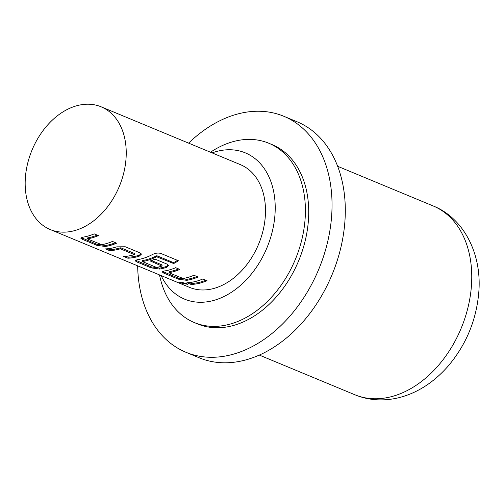 <?xml version="1.0" encoding="UTF-8"?>
<svg xmlns="http://www.w3.org/2000/svg" width="504" height="504" viewBox="0 0 504 504"><rect width="100%" height="100%" fill="white"/><g stroke="black" fill="none" stroke-linecap="round" stroke-linejoin="round"><path stroke-width="0.76" d="M186.436 283.601L179.682 282.36L180.684 282.958L187.419 284.313L186.436 283.601M81.207 237.636L96.982 244.327L105.317 245.524A65.407 46.544 -67.5 0 0 108.65 244.881A65.407 46.544 -67.5 0 0 115.479 242.701M87.583 238.991L87.633 238.827A66.427 47.269 -67.5 0 0 90.367 238.272A66.427 47.269 -67.5 0 0 98.387 235.601L94.21 233.869A66.427 47.269 -67.5 0 1 86.184 236.54A66.427 47.269 -67.5 0 1 82.801 237.195L80.747 238.096L82.196 239.243L96.818 245.309L105.223 246.5A66.427 47.269 -67.5 0 0 108.606 245.845A66.427 47.269 -67.5 0 0 116.632 243.18L112.455 241.441A66.427 47.269 -67.5 0 1 104.429 244.112A66.427 47.269 -67.5 0 1 101.695 244.667L87.583 238.991L87.715 237.85A65.407 46.544 -67.5 0 0 90.405 237.308A65.407 46.544 -67.5 0 0 97.234 235.122M125.88 256.328L128.035 257.223A65.407 46.544 -67.5 0 0 135.803 256.158A65.407 46.544 -67.5 0 0 139.211 255.213L139.224 256.164L141.322 254.255L139.885 252.832L125.263 246.765L116.802 246.853A66.427 47.269 -67.5 0 1 113.343 247.817A66.427 47.269 -67.5 0 1 105.449 248.9L109.626 250.633A66.427 47.269 -67.5 0 0 117.52 249.549A66.427 47.269 -67.5 0 0 120.33 248.793L134.392 254.633A66.427 47.269 -67.5 0 1 131.582 255.389A66.427 47.269 -67.5 0 1 123.694 256.473L127.871 258.206A66.427 47.269 -67.5 0 0 135.765 257.122A66.427 47.269 -67.5 0 0 139.224 256.164M107.642 248.756L109.79 249.65A65.407 46.544 -67.5 0 0 117.564 248.579A65.407 46.544 -67.5 0 0 120.324 247.836L120.33 248.793M135.519 260.19L151.294 266.881L159.629 268.078A65.407 46.544 -67.5 0 0 162.962 267.435A65.407 46.544 -67.5 0 0 166.37 266.49L168.336 265.085M142.355 261.733L142.481 260.587A65.407 46.544 -67.5 0 0 145.177 260.045A65.407 46.544 -67.5 0 0 156.416 255.837L156.549 256.738L173.685 263.548A66.427 47.269 -67.5 0 0 178.454 260.751L160.908 253.468C158.25 252.712 155.465 253.046 152.561 254.476A66.427 47.269 -67.5 0 1 140.496 259.087A66.427 47.269 -67.5 0 1 137.113 259.743L135.053 260.644L136.508 261.79L151.131 267.863L159.535 269.054A66.427 47.269 -67.5 0 0 162.918 268.399A66.427 47.269 -67.5 0 0 166.377 267.441L168.475 265.532L167.044 264.109L155.068 259.138A66.427 47.269 -67.5 0 1 150.179 260.952L162.004 266.099A66.427 47.269 -67.5 0 1 159.195 266.855A66.427 47.269 -67.5 0 1 156.46 267.404L142.399 261.563A66.427 47.269 -67.5 0 0 145.133 261.015A66.427 47.269 -67.5 0 0 156.549 256.738M151.458 260.53L162.049 264.928L162.055 265.879M162.679 271.461L178.447 278.158L186.782 279.355A65.407 46.544 -67.5 0 0 190.115 278.706A65.407 46.544 -67.5 0 0 196.944 276.526M169.048 272.822L169.098 272.651A66.427 47.269 -67.5 0 0 171.833 272.097A66.427 47.269 -67.5 0 0 179.852 269.426L175.676 267.693A66.427 47.269 -67.5 0 1 167.656 270.364A66.427 47.269 -67.5 0 1 164.273 271.02L162.212 271.921L163.661 273.067L178.284 279.14L186.688 280.331A66.427 47.269 -67.5 0 0 190.071 279.676A66.427 47.269 -67.5 0 0 198.097 277.005L193.92 275.272A66.427 47.269 -67.5 0 1 185.894 277.937A66.427 47.269 -67.5 0 1 183.16 278.492L169.048 272.822L169.18 271.675A65.407 46.544 -67.5 0 0 171.87 271.133A65.407 46.544 -67.5 0 0 178.7 268.953M189.107 282.58L191.262 283.475A65.407 46.544 -67.5 0 0 199.03 282.41A65.407 46.544 -67.5 0 0 205.859 280.224M50.23 229.534L189.485 287.356A66.427 47.269 -67.5 0 0 212.216 288.868A66.427 47.269 -67.5 0 0 263.378 229.226A66.427 47.269 -67.5 0 0 240.433 164.657L101.178 106.829A66.427 47.269 -67.5 0 0 78.448 105.317A66.427 47.269 -67.5 0 0 27.285 164.959A66.427 47.269 -67.5 0 0 50.23 229.534A66.427 47.269 -67.5 0 0 72.954 231.046A66.427 47.269 -67.5 0 0 124.116 171.404A66.427 47.269 -67.5 0 0 101.178 106.829M194.809 281.642A66.427 47.269 -67.5 0 0 202.835 278.97L207.012 280.703A66.427 47.269 -67.5 0 1 198.986 283.374A66.427 47.269 -67.5 0 1 191.098 284.458L186.921 282.725A66.427 47.269 -67.5 0 0 194.809 281.642M161.148 275.587A79.197 56.36 -67.5 0 0 227.304 294.777A79.197 56.36 -67.5 0 0 275.134 211.856A79.197 56.36 -67.5 0 0 212.096 152.888M159.491 274.901L160.039 277.313A97.089 69.092 -67.5 0 0 194.305 322.554A97.089 69.092 -67.5 0 0 227.531 324.765A97.089 69.092 -67.5 0 0 305.304 215.548A97.089 69.092 -67.5 0 0 268.771 143.224A97.089 69.092 -67.5 0 0 235.551 141.013A97.089 69.092 -67.5 0 0 212.537 150.885L210.445 152.202M268.771 143.224L272.084 144.598A97.089 69.092 112.5 0 1 305.619 238.972A97.089 69.092 112.5 0 1 230.845 326.145A97.089 69.092 112.5 0 1 197.625 323.933L194.305 322.554M188.616 143.136A127.751 90.909 112.5 0 1 240.131 113.375A127.751 90.909 112.5 0 1 283.846 116.285A127.751 90.909 112.5 0 1 327.965 240.458A127.751 90.909 112.5 0 1 229.578 355.156A127.751 90.909 112.5 0 1 185.863 352.252A127.751 90.909 112.5 0 1 137.668 265.841M283.846 116.285L297.108 121.792A127.751 90.909 112.5 0 1 341.227 245.965A127.751 90.909 112.5 0 1 242.84 360.662A127.751 90.909 112.5 0 1 199.13 357.758L185.863 352.252M191.262 283.475L191.098 284.458M182.524 282.555L186.033 283.443M169.18 271.675L169.098 272.651M163.825 272.084L163.661 273.067M178.447 278.158L178.284 279.14M186.782 279.355L186.688 280.331M136.672 260.807L136.508 261.79M151.294 266.881L151.131 267.863M159.629 268.078L159.535 269.054M166.37 266.49L166.377 267.441M142.481 260.587L142.399 261.563M156.416 255.837L157.015 255.786L157.153 256.681M157.015 255.786L173.546 262.647L173.685 263.548M173.546 262.647A65.407 46.544 -67.5 0 0 177.515 260.36M109.79 249.65L109.626 250.633M120.324 247.836L120.928 247.855L120.935 248.806M120.928 247.855L134.436 253.462L134.442 254.419M128.035 257.223L127.871 258.206M139.211 255.213L141.183 253.814M87.715 237.85L87.633 238.827M82.36 238.26L82.196 239.243M96.982 244.327L96.818 245.309M105.317 245.524L105.223 246.5M180.684 282.958L180.974 281.988M389.787 397.064A102.199 72.727 -67.5 0 0 468.5 305.304A102.199 72.727 -67.5 0 0 433.201 205.966C462.741 217.621 482.108 252.586 478.8 292.238C476.393 320.191 466.124 344.868 447.999 366.269C433.346 382.832 416.707 393.372 398.072 397.895C382.775 401.367 368.361 400.315 354.816 394.739A102.199 72.727 -67.5 0 0 389.787 397.064M337.686 166.301L433.201 205.966M259.302 355.074L354.816 394.739"/></g></svg>
